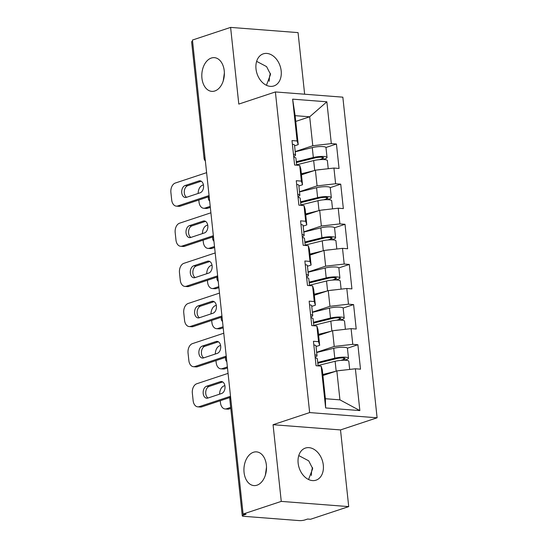 <?xml version="1.0" encoding="UTF-8"?>
<svg xmlns="http://www.w3.org/2000/svg" width="548" height="548" viewBox="0 0 548 548"><rect width="100%" height="100%" fill="white"/><g stroke="black" fill="none" stroke-linecap="round" stroke-linejoin="round"><path stroke-width="0.82" d="M312.518 467.56A16.906 11.248 -85.6 0 0 311.38 475.465M266.499 467.211L265.369 475.123M253.457 452.264A16.906 11.248 -85.6 0 0 243.929 470.163A16.906 11.248 -85.6 0 0 253.916 485.59A16.906 11.248 -85.6 0 0 256.978 485.199A16.906 11.248 -85.6 0 0 266.506 467.3A16.906 11.248 -85.6 0 0 256.519 451.874A16.906 11.248 -85.6 0 0 253.457 452.264M270.383 73.336A16.906 11.248 -85.6 0 0 269.253 81.241M224.372 72.987L223.242 80.898M211.329 58.04A16.906 11.248 -85.6 0 0 201.801 75.939A16.906 11.248 -85.6 0 0 211.781 91.365A16.906 11.248 -85.6 0 0 214.843 90.975A16.906 11.248 -85.6 0 0 224.372 73.083A16.906 11.248 -85.6 0 0 214.391 57.65A16.906 11.248 -85.6 0 0 211.329 58.04M256.635 61.355L266.581 66.609L270.548 74.391L266.438 85.283M281.179 70.87A16.906 12.159 -108.3 0 1 273.911 85.94A16.906 12.159 -108.3 0 1 256.005 68.918A16.906 12.159 -108.3 0 1 263.273 53.848A16.906 12.159 -108.3 0 1 281.179 70.87M298.77 455.58L308.709 460.834L312.682 468.615L308.572 479.507M323.306 465.088A16.906 12.159 -108.3 0 1 316.045 480.164A16.906 12.159 -108.3 0 1 298.139 463.142A16.906 12.159 -108.3 0 1 305.4 448.072A16.906 12.159 -108.3 0 1 323.306 465.088M304.64 94.215L298.057 32.613L230.605 27.4L192.444 40.052L243.1 514.051L281.261 501.393L348.713 506.612L340.514 429.927L377.106 417.795L342.843 97.167L275.391 91.948L309.654 412.575L377.106 417.795M348.713 506.612L310.552 519.264L307.606 519.038L304.818 519.963A3.959 0.795 173.9 0 1 299.256 520.6L243.6 516.298A3.959 0.795 173.9 0 1 242.271 515.853L229.818 399.28A3.959 0.795 173.9 0 1 230.77 398.643M295.749 121.416L309.689 116.793L326.855 101.798L292.639 99.154L297.105 140.966L291.995 140.576L294.605 165.017L299.722 165.414L300.838 169.065L302.517 184.758L298.879 185.971M326.855 101.798L331.321 143.617L336.438 144.008L325.957 147.487M301.455 174.812L315.395 170.188L333.938 168.058L339.048 168.455L336.438 144.008M333.938 168.058L335.616 183.758L340.726 184.155L330.245 187.628M305.743 214.953L319.683 210.329L338.226 208.206L343.343 208.596L340.726 184.155M338.226 208.206L339.904 223.899L345.014 224.296L334.54 227.769M310.031 255.094L323.971 250.477L342.514 248.347L347.631 248.744L345.014 224.296M342.514 248.347L344.192 264.047L349.309 264.437L338.828 267.917M314.326 295.242L328.259 290.618L346.809 288.488L351.919 288.885L349.309 264.437M346.809 288.488L348.487 304.188L353.597 304.585L343.117 308.058M318.614 335.383L332.554 330.759L351.097 328.636L356.207 329.026L353.597 304.585M351.097 328.636L352.775 344.329L357.885 344.726L347.411 348.199M322.902 375.524L336.842 370.907L355.385 368.777L360.502 369.174L357.885 344.726M355.385 368.777L359.858 410.589L325.635 407.945L321.169 366.133L322.293 369.777L325.382 398.725L339.938 399.855L336.842 370.907M299.722 165.414L301.393 181.114L296.283 180.717L298.893 205.164L304.01 205.555L305.688 221.255L300.571 220.858L303.188 245.305L308.298 245.703L309.976 261.396L304.866 260.999L307.476 285.446L312.586 285.844L314.264 301.537L309.154 301.147L311.764 325.594L316.881 325.985L318.559 341.685L313.442 341.288L316.059 365.735L321.169 366.133M299.489 191.718L317.073 185.888L315.395 170.188M317.073 185.888L335.616 183.758M301.393 181.114L302.517 184.758M303.784 231.859L321.361 226.029L319.683 210.329M304.01 205.555L305.126 209.206L306.805 224.906L303.167 226.112M321.361 226.029L339.904 223.899M305.688 221.255L306.805 224.906M308.072 272L325.649 266.17L323.971 250.477M308.298 245.703L309.421 249.347L311.1 265.047L307.455 266.253M325.649 266.17L344.192 264.047M309.976 261.396L311.1 265.047M312.36 312.141L329.937 306.318L328.259 290.618M312.586 285.844L313.709 289.495L315.388 305.188L311.75 306.394M329.937 306.318L348.487 304.188M314.264 301.537L315.388 305.188M316.655 352.289L334.232 346.459L332.554 330.759M316.881 325.985L317.998 329.636L319.676 345.336L316.038 346.541M334.232 346.459L352.775 344.329M318.559 341.685L319.676 345.336M243.141 514.051L243.264 515.202L246.052 514.277L243.1 514.051M243.264 515.202A3.959 0.795 173.9 0 0 242.271 515.853M339.938 399.855L359.858 410.589M325.635 407.945L325.382 398.725M205.027 157.79A3.959 0.795 -6.1 0 0 204.075 158.427L191.615 41.854A3.959 0.795 -6.1 0 1 192.567 41.216M230.605 27.4L238.798 104.086L275.391 91.948M340.514 429.927L273.062 424.714L281.261 501.393M273.062 424.714L309.654 412.575M295.201 151.57L312.778 145.741L309.689 116.793L295.132 115.669L298.228 144.617L294.591 145.823M312.778 145.741L331.321 143.617M297.105 140.966L298.228 144.617M292.639 99.154L295.132 115.669M315.223 357.947A8.72 1.754 -6.1 0 1 317.354 358.851L318.107 365.893M208.048 397.999A6.076 4.042 94.4 0 1 205.747 391.889A6.076 4.042 94.4 0 1 209.131 386.429L222.687 381.935M230.044 397.478L201.753 406.863A7.925 5.275 94.4 0 1 200.315 407.041L197.76 406.842A7.925 5.275 -85.6 0 0 199.191 406.664L201.753 406.863M314.894 354.857A8.72 1.754 -6.1 0 1 317.025 355.762A8.72 1.754 -6.1 0 1 315.97 356.748L315.141 357.145M313.833 344.952A8.72 1.754 -6.1 0 1 315.963 345.857L317.025 355.762M197.76 406.842A7.925 5.275 -85.6 0 1 193.143 400.677L192.348 393.217A7.925 5.275 -85.6 0 1 196.746 383.764L228.071 373.373M230.516 396.279L199.191 406.664M206.575 386.23L220.337 381.668A6.076 4.042 94.4 0 1 221.44 381.524A6.076 4.042 94.4 0 1 225.029 387.073A6.076 4.042 94.4 0 1 221.604 393.505L207.836 398.067A6.076 4.042 94.4 0 1 206.74 398.211A6.076 4.042 94.4 0 1 203.15 392.663A6.076 4.042 94.4 0 1 206.575 386.23L209.131 386.429M317.826 363.249L336.773 358.563A5.281 1.062 -6.1 0 1 342.178 357.926A5.281 1.062 -6.1 0 1 345.076 358.556A5.281 1.062 -6.1 0 1 343.754 359.426L340.87 360.379M344.445 360.242L346.309 359.625A8.72 1.754 173.9 0 0 348.487 358.193A8.72 1.754 173.9 0 0 343.706 357.145A8.72 1.754 173.9 0 0 334.787 358.2L317.737 362.42M348.487 358.193L347.432 348.288A8.72 1.754 173.9 0 0 342.651 347.24A8.72 1.754 173.9 0 0 333.732 348.295L316.676 352.508M224.886 385.607L224.084 385.874A7.925 5.275 -85.6 0 0 219.618 394.163M220.255 400.725L220.474 402.794A7.925 5.275 -85.6 0 0 225.091 408.959A7.925 5.275 -85.6 0 0 226.53 408.781L229.085 408.972L230.79 408.411M230.681 407.397L226.53 408.781M349.686 369.427L348.816 361.283A8.72 1.754 173.9 0 0 344.041 360.235A8.72 1.754 173.9 0 0 335.116 361.29L318.066 365.502M342.767 370.222A8.72 1.754 173.9 0 0 338.63 370.701M335.314 371.407L322.793 374.503M322.882 375.332L325.238 374.75M229.085 408.972A7.925 5.275 94.4 0 1 227.653 409.157L225.091 408.959M310.935 317.806A8.72 1.754 -6.1 0 1 313.066 318.703L313.819 325.752M203.76 357.858A6.076 4.042 94.4 0 1 201.452 351.748A6.076 4.042 94.4 0 1 204.842 346.288L218.392 341.794M225.749 357.337L197.458 366.722A7.925 5.275 94.4 0 1 196.026 366.9L193.471 366.701A7.925 5.275 -85.6 0 0 194.903 366.523L197.458 366.722M310.606 314.716A8.72 1.754 -6.1 0 1 312.737 315.621A8.72 1.754 -6.1 0 1 311.682 316.607L310.846 316.997M309.545 304.811A8.72 1.754 -6.1 0 1 311.675 305.709L312.737 315.621M193.471 366.701A7.925 5.275 -85.6 0 1 188.855 360.536L188.053 353.07A7.925 5.275 -85.6 0 1 192.458 343.617L223.776 333.232M226.228 356.132L194.903 366.523M202.281 346.089L216.049 341.527A6.076 4.042 94.4 0 1 217.145 341.383A6.076 4.042 94.4 0 1 220.734 346.932A6.076 4.042 94.4 0 1 217.309 353.364L203.548 357.926A6.076 4.042 94.4 0 1 202.445 358.063A6.076 4.042 94.4 0 1 198.862 352.522A6.076 4.042 94.4 0 1 202.281 346.089L204.842 346.288M306.647 277.665A8.72 1.754 -6.1 0 1 308.771 278.562L309.524 285.604M199.465 317.71A6.076 4.042 94.4 0 1 197.164 311.606A6.076 4.042 94.4 0 1 200.547 306.14L214.104 301.647M221.461 317.196L193.17 326.574A7.925 5.275 94.4 0 1 191.732 326.759L189.176 326.56A7.925 5.275 -85.6 0 0 190.615 326.375L193.17 326.574M306.311 274.575A8.72 1.754 -6.1 0 1 308.442 275.473A8.72 1.754 -6.1 0 1 307.394 276.459L306.558 276.856M305.257 264.67A8.72 1.754 -6.1 0 1 307.387 265.568L308.442 275.473M189.176 326.56A7.925 5.275 -85.6 0 1 184.56 320.388L183.765 312.929A7.925 5.275 -85.6 0 1 188.169 303.476L219.488 293.091M221.933 315.991L190.615 326.375M197.992 305.948L211.754 301.379A6.076 4.042 94.4 0 1 212.857 301.242A6.076 4.042 94.4 0 1 216.446 306.784A6.076 4.042 94.4 0 1 213.021 313.216L199.26 317.785A6.076 4.042 94.4 0 1 198.157 317.922A6.076 4.042 94.4 0 1 194.567 312.381A6.076 4.042 94.4 0 1 197.992 305.948L200.547 306.14M302.352 237.517A8.72 1.754 -6.1 0 1 304.483 238.421L305.236 245.463M195.177 277.569A6.076 4.042 94.4 0 1 192.875 271.459A6.076 4.042 94.4 0 1 196.259 265.999L209.816 261.506M217.172 277.048L188.882 286.433A7.925 5.275 94.4 0 1 187.443 286.611L184.888 286.419A7.925 5.275 -85.6 0 0 186.327 286.234L188.882 286.433M302.023 234.434A8.72 1.754 -6.1 0 1 304.154 235.332A8.72 1.754 -6.1 0 1 303.099 236.318L302.27 236.715M300.968 224.522A8.72 1.754 -6.1 0 1 303.092 225.427L304.154 235.332M184.888 286.419A7.925 5.275 -85.6 0 1 180.271 280.247L179.477 272.788A7.925 5.275 -85.6 0 1 183.875 263.335L215.2 252.943M217.645 275.85L186.327 286.234M193.704 265.801L207.466 261.238A6.076 4.042 94.4 0 1 208.569 261.101A6.076 4.042 94.4 0 1 212.158 266.643A6.076 4.042 94.4 0 1 208.733 273.075L194.965 277.637A6.076 4.042 94.4 0 1 193.869 277.781A6.076 4.042 94.4 0 1 190.279 272.233A6.076 4.042 94.4 0 1 193.704 265.801L196.259 265.999M298.064 197.376A8.72 1.754 -6.1 0 1 300.194 198.273L300.948 205.322M190.889 237.428A6.076 4.042 94.4 0 1 188.587 231.318A6.076 4.042 94.4 0 1 191.971 225.858L205.521 221.365M212.884 236.907L184.594 246.292A7.925 5.275 94.4 0 1 183.155 246.47L180.6 246.271A7.925 5.275 -85.6 0 0 182.032 246.093L184.594 246.292M297.735 194.287A8.72 1.754 -6.1 0 1 299.866 195.191A8.72 1.754 -6.1 0 1 298.811 196.177L297.975 196.574M296.674 184.381A8.72 1.754 -6.1 0 1 298.804 185.279L299.866 195.191M180.6 246.271A7.925 5.275 -85.6 0 1 175.983 240.106L175.182 232.64A7.925 5.275 -85.6 0 1 179.586 223.187L210.905 212.802M213.357 235.709L182.032 246.093M189.409 225.66L203.178 221.097A6.076 4.042 94.4 0 1 204.281 220.954A6.076 4.042 94.4 0 1 207.863 226.502A6.076 4.042 94.4 0 1 204.445 232.934L190.677 237.496A6.076 4.042 94.4 0 1 189.574 237.633A6.076 4.042 94.4 0 1 185.991 232.092A6.076 4.042 94.4 0 1 189.409 225.66L191.971 225.858M293.776 157.235A8.72 1.754 -6.1 0 1 295.906 158.132L296.653 165.181M186.594 197.287A6.076 4.042 94.4 0 1 184.292 191.177A6.076 4.042 94.4 0 1 187.676 185.717L201.232 181.217M208.589 196.766L180.299 206.144A7.925 5.275 94.4 0 1 178.867 206.329L176.305 206.13A7.925 5.275 -85.6 0 0 177.744 205.952L180.299 206.144M293.447 154.146A8.72 1.754 -6.1 0 1 295.571 155.043A8.72 1.754 -6.1 0 1 294.523 156.029L293.687 156.427M292.385 144.24A8.72 1.754 -6.1 0 1 294.516 145.138L295.571 155.043M176.305 206.13A7.925 5.275 -85.6 0 1 171.695 199.965L170.894 192.499A7.925 5.275 -85.6 0 1 175.298 183.046L206.617 172.661M209.062 195.561L177.744 205.952M185.121 185.519L198.89 180.95A6.076 4.042 94.4 0 1 199.986 180.813A6.076 4.042 94.4 0 1 203.575 186.354A6.076 4.042 94.4 0 1 200.15 192.786L186.389 197.355A6.076 4.042 94.4 0 1 185.286 197.492A6.076 4.042 94.4 0 1 181.696 191.951A6.076 4.042 94.4 0 1 185.121 185.519L187.676 185.717M313.531 323.101L332.478 318.422A5.281 1.062 -6.1 0 1 337.89 317.785A5.281 1.062 -6.1 0 1 340.781 318.415A5.281 1.062 -6.1 0 1 339.465 319.279L336.582 320.238M340.157 320.094L342.021 319.477A8.72 1.754 173.9 0 0 344.199 318.052A8.72 1.754 173.9 0 0 339.418 317.004A8.72 1.754 173.9 0 0 330.499 318.059L313.442 322.272M344.199 318.052L343.137 308.14A8.72 1.754 173.9 0 0 338.363 307.099A8.72 1.754 173.9 0 0 329.437 308.154L312.387 312.367M220.591 345.466L219.789 345.733A7.925 5.275 -85.6 0 0 215.323 354.022M215.967 360.584L216.186 362.646A7.925 5.275 -85.6 0 0 220.803 368.818A7.925 5.275 -85.6 0 0 222.241 368.633L224.796 368.831L227.489 367.941M227.379 366.927L222.241 368.633M345.398 329.286L344.528 321.142A8.72 1.754 173.9 0 0 339.746 320.094A8.72 1.754 173.9 0 0 330.828 321.149L313.778 325.361M338.479 330.081A8.72 1.754 173.9 0 0 334.342 330.554M331.026 331.266L318.504 334.362M318.594 335.191L320.95 334.609M224.796 368.831A7.925 5.275 94.4 0 1 223.358 369.016L220.803 368.818M309.243 282.96L328.19 278.281A5.281 1.062 -6.1 0 1 333.595 277.637A5.281 1.062 -6.1 0 1 336.493 278.274A5.281 1.062 -6.1 0 1 335.171 279.138L332.287 280.096M335.869 279.953L337.732 279.336A8.72 1.754 173.9 0 0 339.911 277.905A8.72 1.754 173.9 0 0 335.129 276.863A8.72 1.754 173.9 0 0 326.211 277.918L309.154 282.131M339.911 277.905L338.849 267.999A8.72 1.754 173.9 0 0 334.068 266.958A8.72 1.754 173.9 0 0 325.149 268.006L308.099 272.226M216.302 305.325L215.501 305.592A7.925 5.275 -85.6 0 0 211.035 313.874M211.679 320.436L211.898 322.505A7.925 5.275 -85.6 0 0 216.515 328.67A7.925 5.275 -85.6 0 0 217.946 328.492L220.508 328.69L223.194 327.8M223.091 326.786L217.946 328.492M341.109 289.145L340.24 280.994A8.72 1.754 173.9 0 0 335.458 279.953A8.72 1.754 173.9 0 0 326.54 281.008L309.483 285.22M334.191 289.94A8.72 1.754 173.9 0 0 330.054 290.413M326.738 291.125L314.216 294.221M314.305 295.05L316.655 294.468M220.508 328.69A7.925 5.275 94.4 0 1 219.07 328.869L216.515 328.67M304.955 242.819L323.902 238.133A5.281 1.062 -6.1 0 1 329.307 237.496A5.281 1.062 -6.1 0 1 332.204 238.127A5.281 1.062 -6.1 0 1 330.882 238.996L327.999 239.949M331.581 239.812L333.437 239.195A8.72 1.754 173.9 0 0 335.616 237.764A8.72 1.754 173.9 0 0 330.841 236.722A8.72 1.754 173.9 0 0 321.916 237.77L304.866 241.99M335.616 237.764L334.561 227.858A8.72 1.754 173.9 0 0 329.78 226.81A8.72 1.754 173.9 0 0 320.861 227.865L303.804 232.078M212.014 265.184L211.213 265.444A7.925 5.275 -85.6 0 0 206.747 273.733M207.384 280.295L207.61 282.364A7.925 5.275 -85.6 0 0 212.22 288.529A7.925 5.275 -85.6 0 0 213.658 288.351L216.213 288.549L218.905 287.652M218.796 286.645L213.658 288.351M336.821 248.998L335.945 240.853A8.72 1.754 173.9 0 0 331.17 239.805A8.72 1.754 173.9 0 0 322.251 240.86L305.195 245.079M329.896 249.792A8.72 1.754 173.9 0 0 325.759 250.272M322.443 250.984L309.928 254.073M310.01 254.902L312.367 254.327M216.213 288.549A7.925 5.275 94.4 0 1 214.782 288.728L212.22 288.529M300.66 202.678L319.607 197.992A5.281 1.062 -6.1 0 1 325.019 197.355A5.281 1.062 -6.1 0 1 327.916 197.986A5.281 1.062 -6.1 0 1 326.594 198.856L323.71 199.808M327.286 199.664L329.149 199.047A8.72 1.754 173.9 0 0 331.328 197.623A8.72 1.754 173.9 0 0 326.546 196.574A8.72 1.754 173.9 0 0 317.628 197.629L300.578 201.842M331.328 197.623L330.266 187.717A8.72 1.754 173.9 0 0 325.491 186.669A8.72 1.754 173.9 0 0 316.573 187.724L299.516 191.937M207.719 225.036L206.925 225.303A7.925 5.275 -85.6 0 0 202.452 233.592M203.096 240.154L203.315 242.216A7.925 5.275 -85.6 0 0 207.932 248.388A7.925 5.275 -85.6 0 0 209.37 248.203L211.925 248.402L214.617 247.511M214.508 246.504L209.37 248.203M332.526 208.857L331.656 200.712A8.72 1.754 173.9 0 0 326.875 199.664A8.72 1.754 173.9 0 0 317.956 200.719L300.907 204.931M325.608 209.651A8.72 1.754 173.9 0 0 321.471 210.124M318.155 210.836L305.633 213.932M305.722 214.761L308.079 214.179M211.925 248.402A7.925 5.275 94.4 0 1 210.487 248.587L207.932 248.388M296.372 162.53L315.319 157.851A5.281 1.062 -6.1 0 1 320.724 157.208A5.281 1.062 -6.1 0 1 323.621 157.845A5.281 1.062 -6.1 0 1 322.299 158.708L319.422 159.667M322.998 159.523L324.861 158.906A8.72 1.754 173.9 0 0 327.04 157.482A8.72 1.754 173.9 0 0 322.258 156.433A8.72 1.754 173.9 0 0 313.34 157.488L296.283 161.701M327.04 157.482L325.978 147.57A8.72 1.754 173.9 0 0 321.197 146.528A8.72 1.754 173.9 0 0 312.278 147.583L295.228 151.796M203.431 184.895L202.63 185.162A7.925 5.275 -85.6 0 0 198.164 193.451M198.808 200.013L199.027 202.075A7.925 5.275 -85.6 0 0 203.644 208.247A7.925 5.275 -85.6 0 0 205.082 208.062L207.637 208.261L210.329 207.37M210.22 206.356L205.082 208.062M328.238 168.716L327.368 160.564A8.72 1.754 173.9 0 0 322.587 159.523A8.72 1.754 173.9 0 0 313.668 160.578L296.612 164.79M321.32 169.51A8.72 1.754 173.9 0 0 317.182 169.983M313.867 170.695L301.345 173.791M301.434 174.62L303.791 174.038M207.637 208.261A7.925 5.275 94.4 0 1 206.199 208.446L203.644 208.247M220.337 381.668L222.502 381.833M343.754 359.426L343.603 357.995M334.787 358.2L333.732 348.295M336.171 371.126L335.116 361.29M216.049 341.527L218.214 341.692M211.754 301.379L213.926 301.551M207.466 261.238L209.637 261.403M203.178 221.097L205.342 221.262M198.89 180.95L201.054 181.121M339.465 319.279L339.308 317.847M330.499 318.059L329.437 308.154M331.883 330.985L330.828 321.149M335.171 279.138L335.02 277.706M326.211 277.918L325.149 268.006M327.588 290.844L326.54 281.008M330.882 238.996L330.732 237.565M321.916 237.77L320.861 227.865M323.299 250.696L322.251 240.86M326.594 198.856L326.437 197.417M317.628 197.629L316.573 187.724M319.011 210.555L317.956 200.719M322.299 158.708L322.149 157.276M313.34 157.488L312.278 147.583M314.716 170.414L313.668 160.578M230.544 396.54A3.959 3.959 0 0 0 229.818 399.28M226.256 356.399A3.959 3.959 0 0 0 226.817 361.666M221.961 316.258A3.959 3.959 0 0 0 222.529 321.518M217.672 276.11A3.959 3.959 0 0 0 218.234 281.377M213.384 235.969A3.959 3.959 0 0 0 213.946 241.236M209.096 195.828A3.959 3.959 0 0 0 209.658 201.095M204.075 158.427A3.959 3.959 0 0 0 205.363 160.948"/></g></svg>

